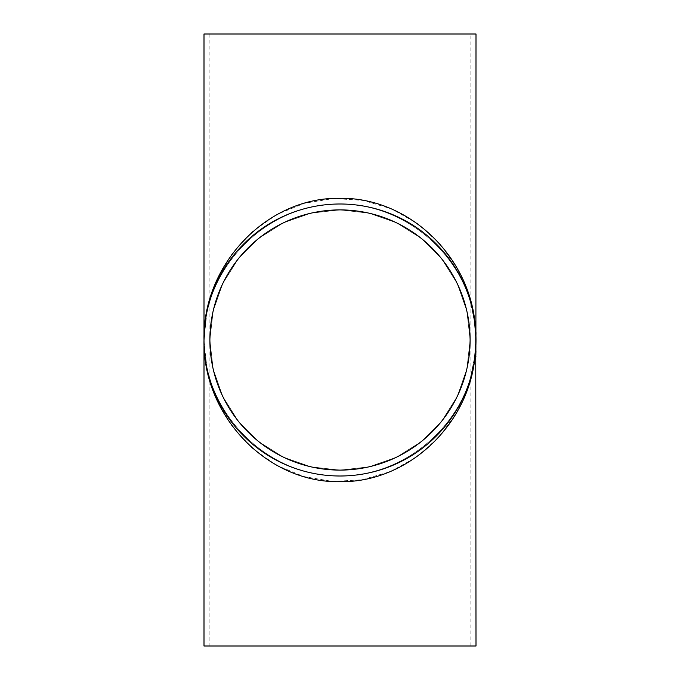 <?xml version="1.0" encoding="UTF-8"?>
<svg xmlns="http://www.w3.org/2000/svg" width="680" height="680" viewBox="0 0 680 680"><rect width="100%" height="100%" fill="white"/><g stroke="black" fill="none" stroke-linecap="round" stroke-linejoin="round"><path stroke-width="0.51" stroke-dasharray="3.4 2.55" d="M474.802 325.159L475.473 335.444L475.379 324.173L475.473 335.444L474.657 323.791M474.7 324.896L474.844 326.179M475.286 331.262L475.43 321.844L475.533 335.444L475.21 330.08M475.235 330.76L475.303 331.865M474.963 327.445L474.878 325.899M475.056 328.006L475.447 334.806A135.549 135.549 0 0 0 475.346 332.648L475.363 332.962A135.549 135.549 0 0 1 475.447 334.892L475.133 329.4A135.549 135.549 0 0 0 475.125 329.273L474.402 322.397A135.549 135.549 0 0 1 474.64 324.326L475.056 328.466A135.549 135.549 0 0 1 475.175 329.978L474.436 322.66A135.549 135.549 0 0 1 474.708 324.929L475.125 329.341L475.583 329.341L475.932 335.69L475.481 335.69L474.317 321.767A135.549 135.549 0 0 1 474.538 323.519L475.473 335.444L474.325 321.844L475.473 335.444L475.226 321.844L475.082 328.287M475.515 351.475L475.056 351.475A135.549 135.549 0 0 0 475.481 344.233A135.549 135.549 0 0 1 474.368 357.833L475.481 351.866A136 136 0 0 0 475.49 351.798L475.932 344.233A136 136 0 0 1 475.235 354.442L474.776 354.442L475.235 354.442A136 136 0 0 0 475.388 352.92L475.235 354.39A136 136 0 0 0 475.413 352.597L475.515 351.475A136 136 0 0 0 475.932 344.233L475.533 321.844L475.439 334.356M476 329.197L475.991 321.844L475.533 321.844L475.413 326.859L475.923 335.444L475.617 324.173L475.923 335.444L475.073 324.173L475.923 335.444L475.159 324.861L475.923 335.444L475.159 324.861L475.923 335.444L475.473 335.444L474.325 321.844L475.473 335.444L474.606 324.037L475.473 335.444L474.623 324.173L475.473 335.444L475.991 335.444L475.541 335.444L475.55 329.197M475.991 321.844L475.838 333.132L475.371 333.132L475.83 333.132L475.575 329.281L475.83 333.132L475.056 324.037L474.606 324.037L475.159 324.861L474.785 321.844L475.83 333.132L475.677 321.844L475.073 321.844M474.81 357.926A136 136 0 0 0 475.039 356.142L474.581 356.142A135.549 135.549 0 0 1 474.36 357.926A135.549 135.549 0 0 0 474.581 356.142L475.039 356.142A136 136 0 0 1 474.81 357.926L474.36 357.926L474.81 357.926M475.329 332.256L475.779 332.256L474.776 321.767A136 136 0 0 1 474.785 321.844L475.923 335.444L475.056 324.037L475.923 335.444L475.473 335.444L475.923 335.444L475.473 335.444L475.923 335.444L475.473 335.444L475.923 335.444L475.159 324.861L474.785 321.844L474.325 321.844L474.785 321.844L475.159 324.861L474.742 321.555L474.283 321.555M475.073 324.173L474.623 324.173L475.073 324.173M475.277 331.058L474.818 322.099L474.291 321.598L474.887 322.66A136 136 0 0 1 475.159 324.929L474.708 324.929L475.159 324.929L474.954 323.17L474.495 323.17L474.954 323.153L475.218 325.44L475.481 328.134L475.022 328.134M474.785 354.39A135.549 135.549 0 0 0 474.963 352.597L475.056 351.475M475.413 352.597L474.963 352.597L475.413 352.597M475.405 352.682L474.954 352.682M474.929 352.92L474.776 354.442A135.549 135.549 0 0 0 474.929 352.92L475.388 352.92M475.932 344.394L475.932 344.233A136 136 0 0 1 475.235 354.442L474.776 354.442A135.549 135.549 0 0 1 474.427 357.374A135.549 135.549 0 0 0 474.921 353.022A135.549 135.549 0 0 1 474.776 354.442A135.549 135.549 0 0 0 475.481 344.233A135.549 135.549 0 0 1 474.776 354.442A135.549 135.549 0 0 0 474.895 353.302L475.116 350.803A135.549 135.549 0 0 0 475.422 345.78L475.167 350.098A135.549 135.549 0 0 0 475.235 349.163L475.379 346.74A135.549 135.549 0 0 0 475.456 344.862L475.456 345.049A135.549 135.549 0 0 1 475.346 347.319L474.453 357.195A135.549 135.549 0 0 0 474.708 355.036L475.167 350.098A135.549 135.549 0 0 0 475.235 349.163L475.379 346.74A135.549 135.549 0 0 0 475.456 344.862L475.167 350.098A135.549 135.549 0 0 0 475.235 349.163L475.379 346.74A135.549 135.549 0 0 0 475.456 344.862L475.108 350.863A135.549 135.549 0 0 0 475.481 344.233A135.549 135.549 0 0 1 474.283 358.445A135.549 135.549 0 0 0 475.481 344.233A135.549 135.549 0 0 1 474.776 354.442L475.235 354.442A136 136 0 0 1 474.887 357.374L474.427 357.374L474.887 357.374A136 136 0 0 0 475.235 354.442L474.776 354.442L475.235 354.442A136 136 0 0 0 475.379 353.022L474.921 353.022A135.549 135.549 0 0 0 475.303 348.16L475.422 345.865A135.549 135.549 0 0 0 475.481 344.326L475.346 347.37A135.549 135.549 0 0 1 474.921 353.022L475.379 353.022A136 136 0 0 1 475.235 354.442A136 136 0 0 0 475.932 344.233L475.481 344.233A135.549 135.549 0 0 1 475.175 350.055L474.563 356.295A135.549 135.549 0 0 0 474.988 352.317L475.022 351.866A135.549 135.549 0 0 0 475.031 351.798L475.481 344.233A135.549 135.549 0 0 1 474.776 354.442L475.235 354.442A136 136 0 0 0 475.346 353.302L475.592 350.472L475.142 350.472L474.869 353.515L475.481 344.233L474.776 355.079L475.116 358.122L475.346 355.3L475.379 348.611L475.346 353.32L474.895 353.32L475.346 353.32L474.971 352.512L475.422 352.512L475.592 350.472L475.142 350.472L475.592 350.472L475.346 353.32L474.971 352.512M475.108 350.863L475.567 350.863A136 136 0 0 0 475.932 344.233A136 136 0 0 1 474.742 358.445A136 136 0 0 0 475.932 344.233L475.481 344.233L475.405 346.188L475.49 343.952L475.346 353.32M475.073 324.139L474.64 324.326L475.09 324.326A136 136 0 0 0 474.852 322.397L474.402 322.397M475.09 324.326L474.495 323.136M475.039 323.892L474.589 323.892M475.014 327.981L475.507 328.466A136 136 0 0 1 475.626 329.978L475.175 329.978L475.626 329.978M475.932 335.623L474.785 321.844A136 136 0 0 1 340 476A136 136 0 0 1 204.136 346.069A136 136 0 0 1 327.879 204.544A136 136 0 0 1 474.785 321.844L475.83 333.132L474.785 321.844A136 136 0 0 1 474.997 323.519L475.898 334.806A136 136 0 0 0 475.804 332.648L475.873 334.118L475.405 333.727M475.456 334.959L475.906 334.959L475.583 329.4A136 136 0 0 0 475.575 329.273L475.159 324.861C467.789 255.229 402.296 199.869 332.418 204.213C262.488 207.68 203.566 269.986 204 340L207.213 309.392L216.699 280.236L232.007 253.895L252.416 231.625L276.964 214.472L304.487 203.252L333.684 198.483L363.188 200.405L391.587 208.921L417.554 223.626L439.866 243.831L457.453 268.575L469.489 296.692L475.413 326.859M475.507 328.389L475.048 328.389M475.575 329.273L475.125 329.273M475.583 329.4L475.133 329.4M475.856 333.727L475.821 332.962A136 136 0 0 1 475.906 334.892L475.481 335.733M475.906 334.892L475.447 334.892M475.821 332.962L475.363 332.962L475.821 332.962M475.906 345.049A136 136 0 0 1 475.804 347.319L474.912 357.195A136 136 0 0 0 475.167 355.036L475.94 343.995L475.456 345.049M475.422 352.512L475.592 350.472L475.142 350.472L475.567 350.803A136 136 0 0 0 475.881 345.78L475.83 346.74A136 136 0 0 0 475.915 344.862L475.626 350.098A136 136 0 0 0 475.694 349.163L475.83 346.74A136 136 0 0 0 475.915 344.862L475.49 343.995L475.94 344.003L475.685 349.282L475.201 354.73L474.742 354.73L475.201 354.73L475.32 353.591L474.861 353.591L475.32 353.591L475.626 350.098A136 136 0 0 0 475.694 349.163L475.235 349.163L475.694 349.163L475.889 345.5L475.439 345.5L475.447 356.558M475.804 347.319L475.346 347.319L475.804 347.319M475.022 356.295L474.563 356.295L475.022 356.295A136 136 0 0 0 475.439 352.317L475.873 345.865A136 136 0 0 0 475.932 344.326L475.804 347.37A136 136 0 0 1 475.379 353.022A136 136 0 0 0 475.754 348.16L475.889 345.534L475.43 345.559M475.592 350.531L475.133 350.531M475.49 351.73L475.039 351.73M474.793 358.079L474.334 358.079M474.997 356.515L474.538 356.515M475.167 355.036L474.708 355.036L475.167 355.036M474.912 357.195L474.453 357.195M475.873 345.958L475.413 345.958M475.838 346.69L475.379 346.74L475.83 346.74A136 136 0 0 0 475.915 344.862L475.456 344.862M475.94 344.037L475.49 344.037M475.932 344.326L475.481 344.326M475.873 345.865L475.422 345.865L475.873 345.865M475.889 345.534L475.43 345.534L475.889 345.576M475.856 346.179L475.405 346.179M475.379 353.022L474.921 353.022L475.464 352.027M475.889 345.5L475.439 345.5L475.889 345.5M474.563 356.328L474.904 353.149L474.291 358.445L474.742 358.445L474.283 358.445L474.75 358.445L475.252 354.254L475.94 343.952L475.626 350.098A136 136 0 0 0 475.694 349.163L475.235 349.163L475.694 349.163L475.235 349.163L475.694 349.163L475.796 347.421M475.94 344.003L475.49 344.003L475.94 344.003M475.898 345.338L475.439 345.338M475.371 353.039L475.481 351.866A136 136 0 0 0 475.932 344.233L475.481 344.233L475.932 344.233A136 136 0 0 1 474.827 357.833L474.368 357.833L474.827 357.833M475.49 351.798L475.031 351.798M474.436 357.289L475.022 351.866L475.481 351.866L475.022 351.866A135.549 135.549 0 0 0 475.481 344.233L475.932 344.233A136 136 0 0 1 475.626 350.055L475.175 350.055M475.567 350.803L475.116 350.803L475.643 349.902M475.728 348.551L475.481 351.9M475.856 346.35L475.881 345.78L475.396 346.35M475.065 355.938L474.606 355.938M474.98 352.333L475.439 352.317L475.201 354.73L474.742 354.73L475.201 354.73M475.898 334.806L475.447 334.806M475.804 332.648L475.346 332.648L475.804 332.648M475.481 328.134L475.583 329.341M474.75 321.598L474.887 322.66L474.436 322.66M475.405 352.707L475.346 353.353M474.785 358.156C465.919 427.057 400.18 480.76 330.905 475.694C261.562 471.461 203.583 409.462 204 340C203.558 410.295 262.964 472.753 333.192 475.83C403.376 479.791 468.733 423.58 475.32 353.591L474.861 353.591M475.915 344.862L475.481 344.293M475.83 346.74L475.379 346.74L475.83 346.74M475.838 346.57L475.864 346.12M475.592 350.472L475.142 350.472L475.592 350.472L475.422 352.521L474.963 352.521M475.464 352.096L475.49 344.233L475.932 344.233A136 136 0 0 1 475.235 354.442L474.776 354.442M475.447 334.747L475.312 332.044M475.108 329.086L475.481 335.716L475.932 335.716M474.963 326.825L475.439 327.7M475.617 324.173L475.159 324.173M475.473 335.444L475.923 335.444L475.473 335.444L475.923 335.444L475.473 335.444L475.923 335.444L475.473 335.444L475.923 335.444L475.473 335.444L475.923 335.444L475.966 324.037L475.515 324.037M475.966 324.037L476 332.656M475.949 321.844L475.49 321.844M475.677 321.844L475.226 321.844M475.371 353.099L474.912 353.099M475.396 352.767L474.802 354.212L475.099 351.033L475.396 355.147L475.447 345.253M475.413 357.212L475.226 358.122L474.767 355.13L475.26 354.186M474.767 355.13L474.912 353.676M475.32 347.828L475.771 347.828L475.677 349.316M475.55 351.033L475.099 351.033L475.55 351.033L475.396 352.775M475.856 346.188L476 340L475.856 346.188L475.405 346.188M475.677 358.122L475.226 358.122M475.303 356.286L474.852 356.286M475.889 334.441L475.43 334.441M474.776 321.767L474.317 321.767M475.43 327.556L474.971 327.556M475.354 326.749L474.895 326.749M474.997 323.519L474.538 323.519L474.997 323.519M475.881 334.228L475.49 328.262L475.881 334.228L475.422 334.228L475.039 328.262L475.422 334.228M475.838 333.464L475.388 333.464M475.558 329.01L475.099 329.01M475.49 328.262L475.039 328.262M474.394 358.445L474.478 357.723M475.363 353.149L474.904 353.149L475.363 353.149M470.466 301.589L474.785 321.844L474.325 321.844L474.785 321.844C465.919 252.951 400.18 199.24 330.905 204.306C261.57 208.539 203.583 270.538 204 340L206.278 315.197M475.21 353.668L475.108 356.975L475.108 352.572L475.668 353.668L475.567 356.975L475.567 352.572L475.108 352.572M474.869 353.515L474.776 355.079M475.159 350.217L475.082 351.262M475.447 353.821L474.988 353.821M475.567 356.975L475.108 356.975M475.567 352.572L475.668 353.668M475.473 351.942L475.022 351.942M475.32 353.591L468.962 384.982L456.654 412.82L438.889 437.257L416.483 457.138L390.507 471.537L362.159 479.774L332.775 481.465L303.731 476.535L276.386 465.213L252.017 448.026L231.769 425.782L216.589 399.525L207.188 370.473L204 340L206.006 363.29M474.869 357.144L475.329 357.144L475.235 355.028M475.329 357.144L475.567 358.122L475.116 358.122M475.567 358.122L475.771 353.447L475.635 351.917L475.175 351.917M475.635 351.917L475.83 348.611L475.379 348.611M475.83 348.611L475.838 352.546L475.388 352.546M475.932 344.233L475.481 344.233M475.915 352.546L475.975 344.233L475.524 344.233M475.873 347.599L475.422 347.599M475.821 346.995L475.533 351.288L475.889 345.44L475.821 346.995L475.363 346.995M475.889 345.44L475.439 345.44M475.533 351.288L475.073 351.288M475.524 328.618A136 136 0 0 0 475.371 326.969L474.921 326.969A135.549 135.549 0 0 1 475.065 328.618A135.549 135.549 0 0 0 474.921 326.969L475.371 326.969A136 136 0 0 1 475.524 328.618L475.065 328.618L475.524 328.618M475.533 328.312L475.728 331.1M475.439 327.683L474.818 322.099L475.252 325.72L474.793 325.72M475.762 332.01L475.558 329.06M475.533 351.279L475.575 350.769M340 34L470.11 34L340 34M476 34L204 34M340 646L470.11 646L340 646M204 646L476 646M209.891 34L209.891 340L213.155 311.049L222.776 283.551L238.28 258.876L258.876 238.28L283.551 222.776L311.049 213.155L340 209.891L368.951 213.155L396.449 222.776L421.124 238.28L441.719 258.876L457.223 283.551L466.846 311.049L470.11 340L466.846 311.049L457.223 283.551L441.719 258.876L421.124 238.28L396.449 222.776L368.951 213.155L340 209.891L311.049 213.155L283.551 222.776L258.876 238.28L238.28 258.876L222.776 283.551L213.155 311.049L209.891 340A130.109 130.109 0 0 0 405.05 452.676A130.109 130.109 0 0 0 405.05 227.324A130.109 130.109 0 0 0 209.891 340L213.155 368.951L222.776 396.449L238.28 421.124L258.876 441.719L283.551 457.223L311.049 466.846L340 470.11L368.951 466.846L396.449 457.223L421.124 441.719L441.719 421.124L457.223 396.449L466.846 368.951L470.11 340L466.846 368.951L457.223 396.449L441.719 421.124L421.124 441.719L396.449 457.223L368.951 466.846L340 470.11L311.049 466.846L283.551 457.223L258.876 441.719L238.28 421.124L222.776 396.449L213.155 368.951L209.891 340L209.891 646M470.11 646L470.11 34M475.277 326.009L474.827 326.009M475.856 333.736L475.405 333.736M474.912 322.813L474.453 322.813L474.912 322.839M475.269 325.881L474.81 325.881M475.787 332.444L475.337 332.444M475.635 349.911L475.184 349.911M475.898 345.227L475.447 345.227M475.754 348.118L475.303 348.118M475.507 351.543L475.056 351.543M475.447 352.257L474.988 352.257M475.235 354.374L474.785 354.374M475.626 350.098L475.167 350.098M475.685 349.282L475.226 349.282M475.804 347.37L475.346 347.37M475.754 348.16L475.303 348.16M475.737 348.415L475.286 348.415L475.737 348.415M475.192 354.773L474.742 354.773M475.745 348.339L475.286 348.339M475.226 354.518L474.767 354.518M475.762 331.984L475.312 331.984M475.626 329.868L475.167 329.868L475.626 329.868M475.567 329.154L475.116 329.154M475.754 331.798L475.294 331.798M475.422 327.522L474.971 327.522M475.218 325.44L474.759 325.44M475.694 355.122L474.98 355.147M475.856 355.147L475.396 355.147M475.702 331.024L475.252 331.024M475.889 334.5L475.439 334.5M475.592 329.46L475.133 329.46M475.022 323.748L474.572 323.748M475.711 331.1L475.252 331.1M475.533 328.729L475.073 328.729M475.413 355.062L474.954 355.062M475.235 354.969L474.776 354.969M475.796 355.3L475.346 355.3M475.771 353.447L475.312 353.447M475.762 347.973L475.312 347.973M475.915 351.662L475.464 351.662M475.609 350.344L475.15 350.344M205.725 361.59L204 340"/><path stroke-width="1.02" d="M475.413 327.394L475.108 324.037M475.286 324.037L475.294 326.137M475.889 321.844L475.754 331.84M475.09 324.326L475.167 321.844M476 332.656L475.94 335.444M475.379 321.844L475.575 329.281M475.685 330.735L475.787 321.844M475.159 324.861A136 136 0 0 1 340 476A136 136 0 0 1 204.094 345.058A136 136 0 0 1 329.894 204.374A136 136 0 0 1 475.159 324.861L475.507 328.466M475.626 329.978L475.719 331.313M475.745 331.661L475.779 332.256M475.881 345.754L475.932 344.394M474.827 357.833L474.895 357.289M475.889 345.5L475.55 351.033M475.94 344.003L475.728 348.551M475.226 354.518L475.022 356.295M475.906 345.797L475.856 355.147L475.677 356.558L475.371 353.039M475.881 345.644L475.838 346.69M475.481 351.9L475.405 352.707M475.796 347.421L475.873 345.975M475.567 350.863L475.464 352.096M475.898 345.474L476 34L204 34L204 340C202.478 415.726 267.308 483.25 340 481.669C406.283 482.817 467.313 427.048 474.844 358.445L474.742 358.445M475.626 350.055L475.439 352.333M475.447 356.558L475.413 357.212M475.838 346.57L475.771 347.828M475.898 351.033L475.847 346.477M475.958 351.033L475.779 356.286M475.906 356.286L475.677 358.122L475.252 354.254M475.889 345.517L475.906 345.049M475.014 356.379L474.785 358.156M475.116 323.833C468.605 254.294 407.065 197.132 340 198.331C267.308 196.749 202.478 264.274 204 340L205.666 318.767M475.329 325.966L475.252 325.193M475.668 330.106L475.515 328.058M204 340L204 646L476 646L475.745 331.287M475.371 353.642L475.847 346.749M474.938 357.671L475.226 355.096M209.891 340A130.109 130.109 0 0 1 405.05 227.324A130.109 130.109 0 0 1 405.05 452.676A130.109 130.109 0 0 1 209.891 340M206.499 365.942L206.006 363.29"/></g></svg>
